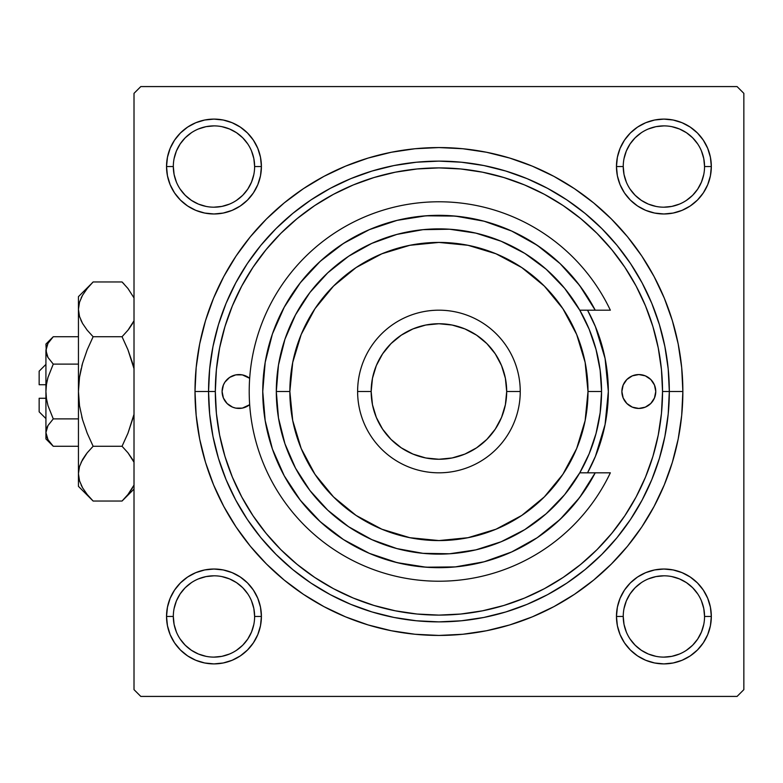 <?xml version="1.0" encoding="UTF-8"?>
<svg xmlns="http://www.w3.org/2000/svg" width="783" height="783" viewBox="0 0 783 783"><rect width="100%" height="100%" fill="white"/><g stroke="black" fill="none" stroke-linecap="round" stroke-linejoin="round"><path stroke-width="1.17" d="M260.494 625.715L261.405 616.466A47.43 47.43 0 0 1 213.974 663.896A47.43 47.43 0 0 1 166.534 616.466L167.454 625.715L170.146 634.612L174.531 642.814L180.433 649.998L187.617 655.9L195.819 660.284L204.715 662.986L213.974 663.896L223.224 662.986L232.12 660.284L240.322 655.9L247.506 649.998L253.408 642.814L257.793 634.612L260.494 625.715L261.405 616.466L260.494 607.207L257.793 598.31L253.408 590.108L247.506 582.924L240.322 577.022L232.12 572.637L223.224 569.946L213.974 569.026L204.715 569.946L195.819 572.637L187.617 577.022L180.433 582.924L174.531 590.108L170.146 598.31L167.454 607.207L166.534 616.466L173.317 616.466A40.657 40.657 0 0 0 213.974 657.113A40.657 40.657 0 0 0 254.622 616.466A40.657 40.657 0 0 0 213.974 575.808A40.657 40.657 0 0 0 173.317 616.466L166.534 616.466A47.43 47.43 0 0 1 213.974 569.026A47.43 47.43 0 0 1 261.405 616.466L254.622 616.466A40.657 40.657 0 0 1 213.974 657.113A40.657 40.657 0 0 1 173.317 616.466A40.657 40.657 0 0 1 213.974 575.808A40.657 40.657 0 0 1 254.622 616.466L253.849 608.528L251.529 600.904M254.622 166.534L261.405 166.534A47.43 47.43 0 0 1 213.974 213.974A47.43 47.43 0 0 1 166.534 166.534L167.454 175.793L170.146 184.69L174.531 192.892L180.433 200.076L187.617 205.978L195.819 210.363L204.715 213.054L213.974 213.974L223.224 213.054L232.12 210.363L240.322 205.978L247.506 200.076L253.408 192.892L257.793 184.69L260.494 175.793L261.405 166.534L260.494 157.285L257.793 148.388L253.408 140.186L247.506 133.002L240.322 127.1L232.12 122.716L223.224 120.014L213.974 119.104L204.715 120.014L195.819 122.716L187.617 127.1L180.433 133.002L174.531 140.186L170.146 148.388L167.454 157.285L166.534 166.534L173.317 166.534A40.657 40.657 0 0 0 213.974 207.192A40.657 40.657 0 0 0 254.622 166.534A40.657 40.657 0 0 0 213.974 125.887A40.657 40.657 0 0 0 173.317 166.534L166.534 166.534A47.43 47.43 0 0 1 213.974 119.104A47.43 47.43 0 0 1 261.405 166.534L254.622 166.534A40.657 40.657 0 0 1 213.974 207.192A40.657 40.657 0 0 1 173.317 166.534A40.657 40.657 0 0 1 213.974 125.887A40.657 40.657 0 0 1 254.622 166.534L253.849 158.606L251.529 150.982M617.376 157.285L616.466 166.534L617.376 157.285L616.466 166.534L617.376 175.793L620.077 184.69L624.452 192.892L630.354 200.076L637.538 205.978L645.74 210.363L654.637 213.054L663.896 213.974L673.145 213.054L682.042 210.363L690.244 205.978L697.438 200.076L703.33 192.892L707.715 184.69L710.416 175.793L711.326 166.534L710.416 157.285L707.715 148.388L703.33 140.186L697.438 133.002L690.244 127.1L682.042 122.716L673.145 120.014L663.896 119.104L654.637 120.014L645.74 122.716L637.538 127.1L630.354 133.002L624.452 140.186L620.077 148.388L617.376 157.285L616.466 166.534L623.239 166.534A40.657 40.657 0 0 0 663.896 207.192A40.657 40.657 0 0 0 704.553 166.534A40.657 40.657 0 0 0 663.896 125.887A40.657 40.657 0 0 0 623.239 166.534L616.466 166.534A47.43 47.43 0 0 1 663.896 119.104A47.43 47.43 0 0 1 711.326 166.534L704.553 166.534A40.657 40.657 0 0 1 663.896 207.192A40.657 40.657 0 0 1 623.239 166.534A40.657 40.657 0 0 1 663.896 125.887A40.657 40.657 0 0 1 704.553 166.534L703.77 158.606L701.451 150.982M704.553 616.466L711.326 616.466A47.43 47.43 0 0 1 663.896 663.896A47.43 47.43 0 0 1 616.466 616.466L617.376 625.715L620.077 634.612L624.452 642.814L630.354 649.998L637.538 655.9L645.74 660.284L654.637 662.986L663.896 663.896L673.145 662.986L682.042 660.284L690.244 655.9L697.438 649.998L703.33 642.814L707.715 634.612L710.416 625.715L711.326 616.466L710.416 607.207L707.715 598.31L703.33 590.108L697.438 582.924L690.244 577.022L682.042 572.637L673.145 569.946L663.896 569.026L654.637 569.946L645.74 572.637L637.538 577.022L630.354 582.924L624.452 590.108L620.077 598.31L617.376 607.207L616.466 616.466L623.239 616.466A40.657 40.657 0 0 0 663.896 657.113A40.657 40.657 0 0 0 704.553 616.466A40.657 40.657 0 0 0 663.896 575.808A40.657 40.657 0 0 0 623.239 616.466L616.466 616.466A47.43 47.43 0 0 1 663.896 569.026A47.43 47.43 0 0 1 711.326 616.466L704.553 616.466A40.657 40.657 0 0 1 663.896 657.113A40.657 40.657 0 0 1 623.239 616.466A40.657 40.657 0 0 1 663.896 575.808A40.657 40.657 0 0 1 704.553 616.466L703.77 608.528L701.451 600.904M682.864 391.5L669.318 391.5L682.864 391.5L681.69 367.589L678.176 343.913L672.362 320.687L664.297 298.147L654.059 276.507L641.757 255.972L627.496 236.75L611.415 219.015L593.68 202.934L574.458 188.674L553.924 176.371L532.283 166.133L509.743 158.068L486.517 152.254L462.841 148.741L438.93 147.566L415.019 148.741L391.343 152.254L368.118 158.068L345.587 166.133L323.937 176.371L303.413 188.674L284.18 202.934L266.445 219.015L250.364 236.75L236.104 255.972L223.801 276.507L213.563 298.147L205.498 320.687L199.685 343.913L196.171 367.589L194.996 391.5A243.934 243.934 0 0 1 438.93 147.566A243.934 243.934 0 0 1 682.864 391.5A243.934 243.934 0 0 1 438.93 635.434A243.934 243.934 0 0 1 194.996 391.5L196.171 415.411L199.685 439.087L205.498 462.313L213.563 484.853L223.801 506.493L236.104 527.028L250.364 546.25L266.445 563.985L284.18 580.066L303.413 594.326L323.937 606.629L345.587 616.867L368.118 624.932L391.343 630.746L415.019 634.259L438.93 635.434L462.841 634.259L486.517 630.746L509.743 624.932L532.283 616.867L553.924 606.629L574.458 594.326L593.68 580.066L611.415 563.985L627.496 546.25L641.757 527.028L654.059 506.493L664.297 484.853L672.362 462.313L678.176 439.087L681.69 415.411L682.864 391.5M208.552 391.5L194.996 391.5L208.552 391.5A230.378 230.378 0 0 0 438.93 621.878A230.378 230.378 0 0 0 669.318 391.5L662.535 391.5A223.605 223.605 0 0 1 438.93 615.105A223.605 223.605 0 0 1 215.325 391.5L208.552 391.5A230.378 230.378 0 0 1 438.93 161.122A230.378 230.378 0 0 1 669.318 391.5A230.378 230.378 0 0 1 438.93 621.878A230.378 230.378 0 0 1 208.552 391.5L209.658 414.08L212.976 436.444L218.467 458.378L226.081 479.666L235.752 500.102L247.379 519.491L260.847 537.657L276.027 554.403L292.783 569.584L310.939 583.061L330.328 594.679L350.764 604.349L372.052 611.963L393.986 617.454L416.35 620.772L438.93 621.878L461.51 620.772L483.874 617.454L505.808 611.963L527.096 604.349L547.532 594.679L566.921 583.061L585.087 569.584L601.833 554.403L617.024 537.657L630.491 519.491L642.109 500.102L651.779 479.666L659.394 458.378L664.884 436.444L668.202 414.08L669.318 391.5L668.202 368.92L664.884 346.556L659.394 324.622L651.779 303.334L642.109 282.898L630.491 263.509L617.024 245.343L601.833 228.597L585.087 213.416L566.921 199.939L547.532 188.321L527.096 178.651L505.808 171.037L483.874 165.546L461.51 162.228L438.93 161.122L416.35 162.228L393.986 165.546L372.052 171.037L350.764 178.651L330.328 188.321L310.939 199.939L292.783 213.416L276.027 228.597L260.847 245.343L247.379 263.509L235.752 282.898L226.081 303.334L218.467 324.622L212.976 346.556L209.658 368.92L208.552 391.5L215.325 391.5L216.402 413.414L219.622 435.123L224.956 456.411L232.345 477.072L241.732 496.911L253.007 515.733L266.083 533.35L280.813 549.617L297.08 564.347L314.707 577.423L333.529 588.708L353.358 598.085L374.02 605.474L395.307 610.809L417.016 614.029L438.93 615.105L460.844 614.029L482.553 610.809L503.841 605.474L524.502 598.085L544.342 588.708L563.163 577.423L580.79 564.347L597.047 549.617L611.777 533.35L624.854 515.733L636.139 496.911L645.515 477.072L652.914 456.411L658.239 435.123L661.459 413.414L662.535 391.5L661.459 369.586L658.239 347.877L652.914 326.589L645.515 305.928L636.139 286.089L624.854 267.267L611.777 249.65L597.047 233.383L580.79 218.653L563.163 205.577L544.342 194.292L524.502 184.915L503.841 177.526L482.553 172.191L460.844 168.971L438.93 167.895L417.016 168.971L395.307 172.191L374.02 177.526L353.358 184.915L333.529 194.292L314.707 205.577L297.08 218.653L280.813 233.383L266.083 249.65L253.007 267.267L241.732 286.089L232.345 305.928L224.956 326.589L219.622 347.877L216.402 369.586L215.325 391.5A223.605 223.605 0 0 1 438.93 167.895A223.605 223.605 0 0 1 662.535 391.5L669.318 391.5A230.378 230.378 0 0 0 438.93 161.122A230.378 230.378 0 0 0 208.552 391.5M216.813 365.769L216.402 369.586M240.508 288.398L239.549 290.278M737.077 86.58L140.793 86.58L737.077 86.58L743.85 93.353L743.85 689.647L743.85 93.353L737.077 86.58M134.01 689.647L134.01 93.353L140.793 86.58L134.01 93.353L134.01 689.647L140.793 696.42L134.01 689.647M737.077 696.42L140.793 696.42L737.077 696.42L743.85 689.647L737.077 696.42M661.048 417.231L661.459 413.414M710.416 157.285L707.715 148.388L703.33 140.186L707.715 148.388L703.33 140.186L697.438 133.002L690.244 127.1L682.042 122.716M654.637 120.014L645.74 122.716L637.538 127.1L645.74 122.716L637.538 127.1L630.354 133.002M620.077 184.69L624.452 192.892M645.74 210.363L654.637 213.054M663.896 213.974L673.145 213.054M682.042 210.363L690.244 205.978M697.438 200.076L703.33 192.892L697.438 200.076L703.33 192.892L707.715 184.69M261.405 166.534L260.494 157.285M257.793 148.388L253.408 140.186M247.506 133.002L240.322 127.1L247.506 133.002L240.322 127.1L232.12 122.716M204.715 120.014L195.819 122.716L187.617 127.1L195.819 122.716L187.617 127.1L180.433 133.002L174.531 140.186L170.146 148.388M167.454 175.793L170.146 184.69L174.531 192.892L170.146 184.69L174.531 192.892L180.433 200.076M204.715 213.054L213.974 213.974M232.12 210.363L240.322 205.978M257.793 184.69L260.494 175.793M257.793 598.31L253.408 590.108M232.12 572.637L223.224 569.946M213.974 569.026L204.715 569.946M195.819 572.637L187.617 577.022M180.433 582.924L174.531 590.108L180.433 582.924L174.531 590.108L170.146 598.31M167.454 625.715L170.146 634.612L174.531 642.814L170.146 634.612L174.531 642.814L180.433 649.998L187.617 655.9L195.819 660.284M223.224 662.986L232.12 660.284L240.322 655.9L232.12 660.284L240.322 655.9L247.506 649.998M710.416 607.207L707.715 598.31L703.33 590.108L707.715 598.31L703.33 590.108L697.438 582.924M673.145 569.946L663.896 569.026M645.74 572.637L637.538 577.022M620.077 598.31L617.376 607.207M616.466 616.466L617.376 625.715M620.077 634.612L624.452 642.814M630.354 649.998L637.538 655.9L630.354 649.998L637.538 655.9L645.74 660.284M673.145 662.986L682.042 660.284L690.244 655.9L682.042 660.284L690.244 655.9L697.438 649.998L703.33 642.814L707.715 634.612M690.244 655.9L697.438 649.998L703.33 642.814L697.438 649.998L690.244 655.9M703.33 140.186L697.438 133.002L690.244 127.1L697.438 133.002L703.33 140.186M187.617 127.1L180.433 133.002L174.531 140.186L180.433 133.002L187.617 127.1M174.531 642.814L180.433 649.998L187.617 655.9L180.433 649.998L174.531 642.814M247.771 639.065L242.72 645.212L236.554 650.262M206.037 656.34L198.412 654.02L191.385 650.262L185.219 645.212L180.178 639.065M174.1 608.528L176.41 600.904L180.168 593.876L185.219 587.71L191.385 582.66M221.902 576.591L229.527 578.901L236.554 582.66L242.72 587.71L247.78 593.886M697.692 639.065L692.642 645.212L686.466 650.272M641.297 650.262L635.15 645.212L630.1 639.065M630.1 593.866L635.15 587.71L641.297 582.669M671.824 576.591L679.448 578.901L686.485 582.66L692.642 587.71L697.702 593.886M703.77 174.472L701.451 182.096L697.702 189.124L692.642 195.29L686.466 200.35M641.297 200.331L635.15 195.29L630.1 189.134M630.1 143.935L635.15 137.788L641.297 132.738M671.824 126.66L679.448 128.98L686.485 132.738L692.642 137.788L697.692 143.935M253.849 174.472L251.529 182.096L247.771 189.124L242.72 195.29L236.554 200.34M206.037 206.409L198.412 204.099L191.385 200.34L185.219 195.29L180.159 189.114M180.178 143.935L185.219 137.788L191.385 132.738M221.902 126.66L229.527 128.98L236.554 132.738L242.72 137.788L247.771 143.935M623.239 616.466L624.022 624.394L626.331 632.018M641.306 650.262L648.334 654.02L655.958 656.34M663.876 657.113L671.824 656.34L679.448 654.02M697.702 639.045L701.451 632.018L703.77 624.394M663.906 575.808L655.958 576.591L648.334 578.901M630.09 593.876L626.331 600.904L624.022 608.528M173.317 616.466L174.1 624.394L176.41 632.018M213.955 657.113L221.902 656.34L229.527 654.02M247.771 639.045L251.529 632.018L253.849 624.394M213.984 575.808L206.037 576.591L198.412 578.901M173.317 166.534L174.1 174.472L176.41 182.096M213.955 207.192L221.902 206.409L229.527 204.099M213.984 125.887L206.037 126.66L198.412 128.98M180.168 143.955L176.41 150.982L174.1 158.606M623.239 166.534L624.022 174.472L626.331 182.096M641.306 200.34L648.334 204.099L655.958 206.409M663.876 207.192L671.824 206.409L679.448 204.099M663.906 125.887L655.958 126.66L648.334 128.98M630.09 143.955L626.331 150.982L624.022 158.606M704.553 166.534L711.326 166.534A47.43 47.43 0 0 1 663.896 213.974A47.43 47.43 0 0 1 616.466 166.534M254.622 616.466L261.405 616.466M621.878 391.5A16.942 16.942 0 0 1 638.82 374.558A16.942 16.942 0 0 1 655.763 391.5L654.471 397.979L650.8 403.48L645.309 407.15L638.82 408.442L632.341 407.15L626.84 403.48L623.17 397.979L621.878 391.5L623.17 385.021L626.84 379.52L632.341 375.85L638.82 374.558L645.309 375.85L650.8 379.52L654.471 385.021L655.763 391.5A16.942 16.942 0 0 1 638.82 408.442A16.942 16.942 0 0 1 621.878 391.5M235.732 408.119L242.348 408.119L249.66 404.694A16.942 16.942 0 0 1 222.098 391.5A16.942 16.942 0 0 1 249.66 378.306L242.348 374.881L235.732 374.881L229.634 377.416L224.956 382.084L223.39 385.021L222.098 391.5L223.39 397.979L227.06 403.48L232.561 407.15L235.732 408.119L232.561 407.15M605.073 358.418A169.402 169.402 0 0 0 587.544 310.185A169.402 169.402 0 0 1 608.332 391.5A169.402 169.402 0 0 0 605.083 358.477L608.332 391.5L605.073 424.552L595.432 456.323L587.544 472.815A169.402 169.402 0 0 0 608.332 391.5A169.402 169.402 0 0 1 587.544 472.815M587.544 310.185L595.432 326.677L605.073 358.448M234.518 375.174L232.561 375.85M645.309 375.85L642.129 374.881M643.342 407.826L645.309 407.15M637.538 655.9L635.835 654.705M174.531 590.108L175.725 588.405M703.33 192.892L702.136 194.595M240.322 127.1L242.035 128.295M595.217 310.185L579.763 310.185L589.178 329.271L596.01 349.414L600.16 370.271L601.559 391.5L588.004 391.5A149.073 149.073 0 0 1 438.93 540.573A149.073 149.073 0 0 1 289.857 391.5L276.311 391.5A162.619 162.619 0 0 0 438.93 554.119A162.619 162.619 0 0 0 601.559 391.5A162.619 162.619 0 0 1 438.93 554.119A162.619 162.619 0 0 1 276.311 391.5L278.484 365.005L284.943 339.225L295.514 314.844L309.911 292.499L327.764 272.807L348.582 256.286L371.817 243.376L396.844 234.42L422.996 229.664L449.569 229.223L475.858 233.128L501.169 241.252L524.806 253.398L546.152 269.235L564.641 288.33L579.763 310.185L595.217 310.185L579.596 285.433L560.09 263.597L537.236 245.304L511.671 231.044L484.09 221.207L455.266 216.088L425.991 215.805L397.079 220.366L369.312 229.664L343.473 243.425L320.276 261.277L300.349 282.722L284.249 307.181L272.415 333.959L265.192 362.323L262.755 391.5L265.192 420.677L272.415 449.041L284.249 475.819L300.349 500.278L320.276 521.723L343.473 539.575L369.312 553.336L397.079 562.634L425.991 567.195L455.266 566.912L484.09 561.793L511.671 551.956L537.236 537.696L560.09 519.403L579.596 497.567L595.217 472.815L579.763 472.815L564.641 494.67L546.152 513.765L524.806 529.602L501.169 541.748L475.858 549.872L449.569 553.777L422.996 553.336L396.844 548.58L371.817 539.624L348.582 526.714L327.764 510.193L309.911 490.501L295.514 468.156L284.943 443.775L278.484 417.995L276.311 391.5A162.619 162.619 0 0 1 438.93 228.881A162.619 162.619 0 0 1 601.559 391.5L600.16 412.729L596.01 433.586L589.178 453.729L579.763 472.815L610.349 472.815A189.731 189.731 0 0 1 320.932 540.064A189.731 189.731 0 0 1 320.932 242.936A189.731 189.731 0 0 1 610.349 310.185L595.217 310.185L610.349 310.185A189.731 189.731 0 0 0 320.932 242.936A189.731 189.731 0 0 0 320.932 540.064A189.731 189.731 0 0 0 610.349 472.815L595.217 472.815A176.175 176.175 0 0 1 327.676 528.104A176.175 176.175 0 0 1 327.676 254.896A176.175 176.175 0 0 1 595.217 310.185L610.349 310.185M520.245 391.5L506.689 391.5A67.759 67.759 0 0 1 438.93 459.259A67.759 67.759 0 0 1 371.171 391.5L357.616 391.5A81.315 81.315 0 0 0 438.93 472.815A81.315 81.315 0 0 0 520.245 391.5A81.315 81.315 0 0 1 438.93 472.815A81.315 81.315 0 0 1 357.616 391.5A81.315 81.315 0 0 1 438.93 310.185A81.315 81.315 0 0 1 520.245 391.5A81.315 81.315 0 0 0 438.93 310.185A81.315 81.315 0 0 0 357.616 391.5L371.171 391.5L372.473 404.723L376.329 417.427L382.593 429.143L391.02 439.41L401.288 447.837L413.003 454.101L425.717 457.957L438.93 459.259L452.153 457.957L464.867 454.101L476.573 447.837L486.85 439.41L495.267 429.143L501.531 417.427L505.387 404.723L506.689 391.5L505.387 378.277L501.531 365.573L495.267 353.857L486.85 343.59L476.573 335.163L464.867 328.899L452.153 325.043L438.93 323.741L425.717 325.043L413.003 328.899L401.288 335.163L391.02 343.59L382.593 353.857L376.329 365.573L372.473 378.277L371.171 391.5A67.759 67.759 0 0 1 438.93 323.741A67.759 67.759 0 0 1 506.689 391.5L520.245 391.5M583.472 290.777L575.221 279.854M543.382 249.63L532.058 241.947M464.035 217.126L450.519 215.707M435.231 215.364L421.714 216.167M352.35 238.071L341.075 245.001M328.361 254.338L318.515 262.902M307.308 274.402L299.175 284.239M299.175 498.761L307.308 508.598M318.515 520.098L328.361 528.662M393.369 561.685L406.504 564.67M421.714 566.833L435.231 567.636M555.196 523.866L565.12 514.441M575.221 503.146L583.472 492.223M588.004 391.5L585.136 362.421L576.66 334.449L562.879 308.678L544.342 286.089L521.752 267.551L495.982 253.78L468.019 245.294L438.93 242.427L409.852 245.294L381.889 253.78L356.108 267.551L333.519 286.089L314.981 308.678L301.21 334.449L292.725 362.421L289.857 391.5L292.725 420.579L301.21 448.551L314.981 474.322L333.519 496.911L356.108 515.449L381.889 529.22L409.852 537.706L438.93 540.573L468.019 537.706L495.982 529.22L521.752 515.449L544.342 496.911L562.879 474.322L576.66 448.551L585.136 420.579L588.004 391.5L601.559 391.5A162.619 162.619 0 0 0 438.93 228.881A162.619 162.619 0 0 0 276.311 391.5L289.857 391.5A149.073 149.073 0 0 1 438.93 242.427A149.073 149.073 0 0 1 588.004 391.5M610.349 472.815L595.217 472.815M39.15 411.829L39.15 398.273L39.15 411.829L45.923 418.602M45.923 398.273L39.15 398.273L45.923 398.273M46.412 398.273L45.923 391.5L46.451 384.404L47.978 377.406L53.264 364.115L47.978 377.386L53.264 364.115L78.447 364.115L53.264 364.115L47.988 357.498L45.923 350.422L47.969 343.394L53.264 336.729L78.447 336.729L53.264 336.729L48.047 343.257M51.893 444.842L53.264 446.271L78.447 446.271L53.264 446.271L47.988 439.654L46.471 436.18L45.923 432.578L46.451 429.035L47.969 425.541L53.264 418.885L47.978 405.614L46.461 398.645L45.923 391.5L46.451 384.404L47.978 377.396L53.264 364.115L47.988 357.498L46.471 354.024L45.923 344.07L46.461 353.994M47.577 356.735L47.969 357.449M46.432 346.938L47.969 343.394L45.923 350.422L46.451 353.965L45.923 350.422L45.923 432.578L47.969 425.541L53.264 418.885L47.978 425.531M47.978 357.469L53.264 364.115L47.978 377.386L46.461 384.375L47.225 380.332M46.471 428.976L47.156 427.136M53.264 418.885L78.447 418.885L53.264 418.885L47.978 405.614L46.451 398.596L47.978 405.614L53.264 418.885L47.988 425.502L53.264 418.885M91.092 498.937L93.128 501.042L122.05 501.042L93.128 501.042L87.216 494.513L82.577 487.799L79.533 480.85L78.447 473.656L78.447 486.36L78.447 296.64L78.447 309.344L79.504 302.258L82.528 295.279L87.207 288.496L93.128 281.958L122.05 281.958L127.952 288.487L134.01 297.931L127.962 288.496L122.05 281.958L93.128 281.958L91.797 283.309M134.01 320.766L127.962 330.191L122.05 336.729L93.128 336.729L87.216 330.211L82.577 323.496L79.533 316.538L78.447 309.344L79.523 316.489M80.835 320.041L82.558 323.457L79.533 316.538L78.447 309.344L79.523 302.209M78.457 473.265L78.447 486.36L93.128 501.042L87.216 494.513L82.577 487.799L79.533 480.85L78.447 473.656L79.504 466.57L82.528 459.592L87.207 452.809L93.128 446.271L122.05 446.271L93.128 446.271L87.216 433.214L82.558 419.727L79.523 405.809L78.447 391.5L78.447 473.656L79.504 466.57L82.528 459.592L87.207 452.809L93.128 446.271L87.216 433.214L82.558 419.727L79.523 405.809L78.447 391.5L79.504 377.298L82.548 363.332L87.236 349.737L93.128 336.729L122.05 336.729L127.942 349.737L122.05 336.729L127.952 330.211L132.621 323.457L128.989 328.889M132.63 363.332L133.374 366.053L132.63 363.341M79.523 377.191L82.558 363.273L87.216 349.786L93.128 336.729L87.216 349.786L82.558 363.273L87.236 349.737L82.558 363.273L79.514 377.249L81.138 368.764M81.138 297.971L82.528 295.279L79.504 302.258L78.447 309.344L79.504 316.43L78.447 309.344L78.447 391.5L79.514 405.76M82.548 419.668L81.804 416.938L82.548 419.668M133.374 416.938L127.942 433.263L122.05 446.271L127.952 433.214L134.01 414.334L127.942 433.263L134.01 414.334L127.942 433.263L122.05 446.271L127.952 452.789L134.01 462.234L132.611 459.543M133.423 461.03L127.952 452.789L132.591 459.504M93.128 446.271L87.216 452.789L93.128 446.271L87.216 452.789L82.558 459.543L86.199 454.101M79.523 466.511L78.447 473.656L79.533 480.85M134.01 485.078L127.962 494.504L123.43 499.623M127.942 349.737L122.05 336.729L127.962 330.201L122.05 336.729L127.952 349.786L134.01 368.666M81.138 485.029L82.528 487.721L81.138 485.029M79.514 377.24L78.447 391.5L79.504 405.702L78.447 391.5L79.504 377.298L82.558 363.302M82.528 323.408L87.216 330.211L82.528 323.408M91.259 283.886L78.447 296.64M82.528 295.279L87.393 288.271M93.128 336.729L87.216 330.211L93.128 336.729M122.05 446.271L127.952 452.789L122.05 446.271M132.64 487.721L127.962 494.504L122.05 501.042L134.01 489.072M123.91 499.123L127.091 495.57M123.939 283.906L122.05 281.958M127.952 349.786L132.611 363.273L127.952 349.786M132.611 323.457L128.324 329.741M45.923 438.93L53.264 446.271L47.988 439.654L45.923 432.578L45.923 438.93L45.923 432.578L46.451 436.121L45.923 432.578L45.923 350.422L46.471 346.82M45.923 432.382L46.461 429.006M39.15 384.727L39.15 371.171L39.15 384.727L45.923 384.727L39.15 384.727M46.412 384.727L47.724 378.306M47.137 355.815L46.471 354.024M53.264 446.271L47.988 439.654M122.05 336.729L127.952 330.211L132.591 323.496M87.216 452.789L81.07 462.43M87.236 433.263L82.558 419.727L79.523 405.809M78.447 473.656L79.504 480.742M86.815 288.996L87.207 288.496M81.804 366.053L82.538 363.341M128.353 494.004L127.962 494.504M47.274 426.892L47.969 425.541M46.471 436.18L45.923 432.578M45.923 344.07L53.264 336.729M39.15 371.171L45.923 364.398"/></g></svg>
